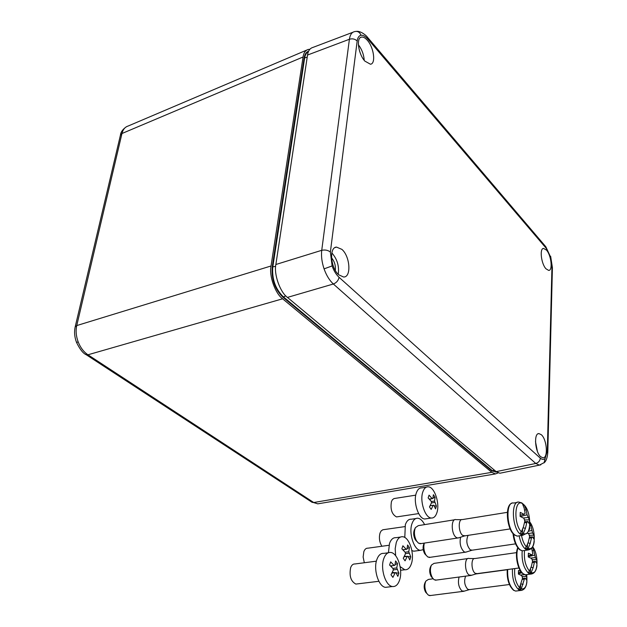 <?xml version="1.0" encoding="UTF-8"?>
<svg xmlns="http://www.w3.org/2000/svg" width="627" height="627" viewBox="0 0 627 627"><rect width="100%" height="100%" fill="white"/><g stroke="black" fill="none" stroke-linecap="round" stroke-linejoin="round"><path stroke-width="0.94" d="M416.743 541.36L415.286 539.729C413.491 536.203 413.201 532.856 414.408 529.697L415.262 527.926M454.646 519.767L418.334 525.63L415.411 527.62C413.796 531.837 414.188 536.297 416.587 541.015L418.522 543.194L421.203 543.57M465.077 535.819L462.789 535.45C458.29 532.589 457.984 518.537 462.412 519.571L507.368 512.337M459.089 537.684L457.616 538.013L456.244 537.417C451.142 534.212 450.837 518.427 455.853 519.571M524.376 520.002L529.431 519.807L529.306 523.772L527.816 521.468L526.798 522.636L525.465 528.232L523.349 533.397C531.265 538.005 532.009 512.894 524.313 505.135L522.048 503.089M521.398 531.861L523.498 526.672L524.838 521.053L523.945 518.349L520.104 516.374L520.245 512.377L524.078 514.359L525.097 513.207L524.141 508.019L522.385 503.552C514.461 498.394 513.442 524.047 521.398 531.861L520.465 532.958L522.409 534.478L522.589 529.188M522.385 503.552L521.531 502.768M524.313 505.135L526.077 509.61L524.666 510.229L526.084 509.618L527.056 514.798L529.431 519.807M525.465 528.232L523.083 527.903M523.357 517.996L527.942 517.487M524.713 521.805L527.816 521.468M524.078 514.359L520.183 515.182M526.798 522.636L524.533 522.753M520.449 516.523L527.056 514.798M523.349 533.397L522.409 534.478M523.443 504.343L523.396 505.817M426.015 555.177L424.667 553.688C422.904 550.247 422.629 546.995 423.828 543.915L424.228 543.107M424.33 543.092C423.327 547.167 423.868 551.117 425.937 554.966L427.732 556.956L430.185 557.309M472.311 550.169L470.211 549.832C466.59 545.278 465.885 540.458 468.103 535.356M466.559 551.925L465.21 552.215L463.941 551.674C460.508 547.998 459.395 543.178 460.602 537.198M521.515 535.497C522.495 540.521 524.117 544.299 526.366 546.838L525.481 547.888L527.323 549.307L527.479 544.338M529.878 522.847L530.787 525.442L529.744 525.888L530.795 525.45L532.574 532.997L533.977 535.152L533.867 538.961L532.456 536.814L531.5 537.958L530.23 543.327L528.216 548.272C535.286 552.301 536.547 530.481 529.862 522.079M527.041 532.958L528.788 533.914L529.635 536.493L528.365 541.869L526.366 546.838M529.611 526.939L529.87 528.953L528.843 530.042M528.028 533.475L532.574 532.997M529.141 535.317L533.977 535.152M529.533 537.12L532.456 536.814M531.5 537.958L529.36 538.06M528.396 531.281L531.735 530.434M530.23 543.327L527.989 542.998M528.216 548.272L527.323 549.307M404.815 526.625L382.815 529.768L381.098 530.983L380.056 532.974C378.802 537.637 379.406 542.065 381.874 546.258M415.858 518.545L411.328 519.219C408.702 519.038 406.704 520.865 405.34 524.697L404.791 537.488M411.876 550.561L413.757 551.211L415.873 550.929M424.597 524.619C422.653 520.763 420.427 518.631 417.919 518.239C415.309 518.059 413.318 519.885 411.97 523.725C408.545 532.974 413.977 550.059 420.396 550.334L423.241 549.652M432.497 577.992L431.188 576.566C429.487 573.196 429.236 570.014 430.443 567.004L431.266 565.397M467.836 558.563L434.025 563.375L431.431 565.076C429.816 569.081 430.146 573.337 432.426 577.835L434.166 579.748L436.408 580.061M477.163 573.619L475.235 573.313C471.096 570.829 470.846 557.583 474.929 558.532L516.585 552.622M471.59 575.257L469.176 575.037C464.489 572.255 464.239 557.356 468.855 558.422M524.564 550.49C523.733 558.884 525.363 565.766 529.447 571.126L528.592 572.13L530.356 573.446L530.505 568.752M532.503 547.065L533.671 550.271L532.362 550.819L533.679 550.279L535.395 557.599L536.743 559.59L536.634 563.297L535.293 561.314L534.376 562.458L533.162 567.67L531.218 572.451C538.06 576.15 539.173 554.566 532.66 546.799M531.586 547.88L532.809 553.766L531.884 554.903L528.381 553.179L528.255 556.917L531.767 558.626L532.582 561.102L531.375 566.322L529.447 571.126M530.708 558.046L535.395 557.599M532.033 559.723L536.743 559.59M532.511 561.58L535.293 561.314M531.884 554.903L528.342 555.569M534.376 562.458L532.339 562.529M528.279 556.674L534.588 555.138M533.154 567.662L531.038 567.333M531.218 572.451L530.356 573.446M426.838 593.487L425.568 592.092C423.954 588.871 423.734 585.822 424.91 582.938L425.694 581.409M433.116 578.784L428.39 579.426L425.851 581.096C424.283 584.944 424.581 589.019 426.736 593.322L428.468 595.219L430.569 595.509M469.584 589.607L467.773 589.325C464.529 585.532 463.815 581.135 465.626 576.142M464.262 591.136L461.974 590.947C458.627 587.366 457.671 582.718 459.089 577.02M514.751 568.556C514.132 576.519 515.731 582.891 519.532 587.687L518.709 588.643L520.426 589.874L520.582 585.304M522.503 578.407L525.199 578.172L526.523 580.014L526.633 576.432L525.52 574.802M525.199 578.172L524.305 579.293L521.256 588.918C525.747 589.396 527.566 584.662 526.711 574.708M520.88 571.526L518.521 570.46L518.388 574.066L521.782 575.664L522.565 578.031L519.532 587.687M520.528 575.014L524.697 574.638M521.985 576.55L526.633 576.432M521.366 572.161L518.482 572.678M524.305 579.293L522.338 579.348M518.419 573.681L521.962 572.835M523.114 584.309L521.084 583.972M521.256 588.918L520.426 589.874M376.388 561.173L354.984 563.971C353.111 563.814 351.669 565.037 350.658 567.623C349.082 575.892 350.814 581.37 355.854 584.074L357.398 583.886M388.246 552.779L383.842 553.375C380.816 553.1 378.496 555.138 376.882 559.472C373.104 569.277 378.575 586.833 385.534 587.334L388.058 587.037M383.802 558.563C380.056 568.391 385.534 586.01 392.455 586.519C395.598 586.833 397.965 584.717 399.548 580.179C403.137 570.202 397.659 552.912 390.715 552.45C387.705 552.175 385.401 554.213 383.802 558.563M398.411 574.779L397.832 576.362L395.958 572.592L395.198 572.749L392.902 577.389L390.997 574.787L393.309 570.147L393.09 568.642L389.594 565.037L390.66 561.855L394.148 565.468L394.908 565.319L395.606 560.938L397.479 563.532L396.789 567.921L398.874 573.18L398.411 574.779M391.899 573.156L395.198 572.749M390.543 565.922L394.148 565.468M394.258 565.397L394.908 565.319M391.491 566.871L391.742 565.773M391.82 565.875L392.228 565.711M395.096 564.519L397.479 563.532M392.886 568.407L396.789 567.921M393.247 569.88L397.009 569.41M392.573 573.007L392.471 572.02M392.768 572.427L395.026 572.71M396.107 572.843L398.874 573.18M391.93 573.094L395.958 572.592M415.764 495.15L393.999 498.567L392.431 499.703L391.467 501.537C390.182 509.312 391.875 514.438 396.546 516.922L397.737 516.742M426.407 487.124L421.838 487.869C419.416 487.743 417.582 489.436 416.328 492.955C412.966 501.898 418.499 518.882 424.777 518.991L426.713 518.709M422.841 491.905C419.502 500.871 425.043 517.918 431.282 518.027C433.79 518.184 435.655 516.421 436.878 512.745C440.076 503.661 434.566 486.905 428.304 486.818C425.898 486.685 424.071 488.386 422.841 491.905M435.992 507.47L435.499 508.865L433.86 505.213L433.194 505.291L431.172 509.406L429.479 506.898L431.509 502.783L431.305 501.404L428.147 497.948L429.056 495.15L432.199 498.606L432.865 498.536L433.39 494.703L435.06 497.203L434.542 501.044L436.384 506.067L435.992 507.47M430.106 505.762L433.194 505.291M429.268 499.068L432.199 498.606M429.291 499.1L432.865 498.536M429.746 499.586L429.526 499.061M429.793 499.453L431.4 498.771M432.967 498.097L435.06 497.203M431.313 501.545L434.542 501.044M431.447 502.925L434.754 502.415M430.616 505.683L430.443 505.111M430.686 505.464L431.494 505.55M434.197 505.84L436.384 506.067M433.249 505.307L433.86 505.213M388.999 545.278L367.861 548.186C366.113 548.061 364.773 549.213 363.84 551.65L363.135 557.035L364.326 562.748M400.434 537.057L395.982 537.684C393.16 537.464 391.005 539.392 389.508 543.468L388.426 552.708M400.128 566.62L404.791 569.747C407.722 570.006 409.917 567.999 411.383 563.744C414.823 554.08 409.384 537.088 402.691 536.743C399.885 536.516 397.737 538.452 396.264 542.535L395.182 548.735L395.661 555.765M410.332 558.422L409.784 559.942L407.997 556.243L407.268 556.376L405.073 560.836L403.247 558.289L405.457 553.821L405.246 552.363L401.876 548.837L402.887 545.788L406.241 549.315L406.97 549.189L407.605 544.988L409.407 547.536L408.773 551.736L410.771 556.894L410.332 558.422M404.07 556.792L407.268 556.376M402.863 549.769L406.241 549.315M406.304 549.283L406.97 549.189M403.655 550.577L403.764 549.652M403.898 549.832L404.611 549.534M407.127 548.484L409.407 547.536M405.128 552.222L408.773 551.736M405.418 553.665L408.984 553.186M404.658 556.674L404.564 555.82M404.823 556.188L406.704 556.408M408.201 556.588L410.771 556.894M404.094 556.752L407.997 556.243M306.705 50.089L128.12 126.035C125.032 126.991 122.978 129.483 121.967 133.512L120.431 135.166M498.23 472.899L495.401 473.926L491.811 472.327L282.62 298.797C275.284 293.702 268.858 275.59 271.036 265.981L303.068 56.986L121.967 133.512L76.753 325.57C75.601 330.79 76.086 336.268 78.203 341.989C80.468 347.656 83.712 351.919 87.952 354.788L313.719 502.517L317.779 503.849L319.637 503.536M308.421 51.657C306.446 52.613 305.177 54.792 304.62 58.186L272.776 267.126C271.891 279.031 275.371 288.882 283.2 296.696L492.203 470.587L495.526 472.029L496.451 471.857M496.78 472.1L491.897 470.932L282.832 297.135C274.861 289.212 271.319 279.172 272.204 267.016L304.103 58.076C304.738 54.251 306.25 51.955 308.633 51.187M303.068 56.986C303.656 52.911 305.373 50.395 308.225 49.439L309.816 49.298M545.952 268.779L548.649 270.402C552.967 270.786 551.29 255.291 546.478 250.095L543.562 248.41C539.385 248.331 541.179 263.755 545.952 268.779M338.784 274.83L343.58 277.009C351.528 277.471 350.187 256.435 341.887 249.366L336.487 247.085C328.924 247.304 330.601 268.113 338.784 274.83M338.219 274.289C339.356 266.201 337.224 259.076 331.832 252.916M541.32 434.715L538.954 433.594C533.593 432.991 535.003 452.145 540.709 456.715L542.794 457.757C548.335 458.752 547.065 439.488 541.32 434.715M367.375 40.308C365.173 37.8 363.174 36.734 361.371 37.111C356.042 37.886 358.378 54.149 364.836 61.093L370.432 64.22C376.035 63.907 373.919 47.534 367.375 40.308M540.78 464.858L539.369 465.132L535.756 463.463L333.36 284.007C329.504 280.457 326.408 275.402 324.073 268.865C321.863 262.258 321.079 256.075 321.737 250.314L349.404 39.266C350.078 34.791 351.778 32.251 354.498 31.648L354.78 31.577C357.641 30.927 359.726 32.157 361.042 35.277C358.957 35.684 357.672 37.596 357.178 41.021L330.374 252.038L332.114 265.934C333.854 270.833 336.174 274.626 339.066 277.306L540.325 458.141C542.167 459.724 543.774 459.826 545.145 458.439L547.316 450.75L551.956 266.632L550.396 256.6L546.211 248.308L368.018 39.25C365.502 36.358 363.182 35.034 361.042 35.277M501.451 472.923L499.899 473.244L496.184 471.637L287.448 297.41C280.128 292.292 273.701 274.132 275.864 264.508L307.528 55.043C308.131 50.826 309.91 48.295 312.881 47.44L352.962 32.236M364.232 60.364C363.817 54.565 361.865 49.353 358.378 44.736M360.901 54.69L359.624 51.273M537.41 451.401L535.489 441.651M335.304 270.394C335.821 265.668 334.567 261.459 331.534 257.783M517.095 502.47L513.685 503.034C505.362 500.832 506.42 529.251 514.986 535.066L517.228 536.132L519.242 535.834M514.007 534.18C508.207 529.964 505.182 511.914 509.289 506.185M526.374 533.428L522.652 535.325L520.418 534.251C511.891 528.412 510.786 499.931 519.07 502.149L521.531 502.823M513.584 534.157C514.61 541.618 516.82 546.854 520.23 549.848L522.307 550.812L524.141 550.553M519.227 548.938C515.99 545.866 513.952 540.772 513.113 533.655M530.998 548.288L527.495 550.075L525.426 549.103C522.518 546.626 520.426 542.214 519.156 535.873M518.004 547.998C515.104 555.091 518.404 570.601 523.521 573.932L525.402 574.787L527.111 574.559M522.416 572.929C517.471 569.175 514.743 553.9 517.926 547.896M533.773 572.435L530.411 574.128L528.537 573.274C523.678 568.274 521.562 560.789 522.173 550.796M507.698 569.504C507.267 578.948 509.328 585.884 513.889 590.313L515.66 591.081L517.275 590.885M512.651 589.2C508.552 584.56 506.796 578.008 507.384 569.551M521.907 590.344L520.434 590.485L518.67 589.717C514.124 585.273 512.063 578.321 512.478 568.861M78.203 341.989L76.494 342.326M85.64 354.349L87.952 354.788L282.62 298.797M491.897 470.932L494.413 470.164M304.103 58.076L307.214 57.151M272.204 267.016L275.661 266.263M282.832 297.135L285.834 295.913M271.036 265.981L76.753 325.57L75.193 326.839C74.072 331.879 74.511 337.06 76.518 342.373C79.888 349.341 83.148 353.471 86.307 354.78L312.144 502.36L313.719 502.517L491.811 472.327M311.454 501.913L317.779 503.849L495.401 473.926M544.095 462.883L545.145 458.439M540.325 458.141C539.988 460.892 538.46 462.663 535.756 463.463L496.184 471.637M545.819 246.732L550.396 256.6M547.818 451.667L552.411 267.87L551.956 266.632M324.073 268.865L332.114 265.934M330.374 252.038C327.937 250.165 325.052 249.593 321.737 250.314L275.864 264.508M356.434 31.35C361.513 30.786 367.571 36.946 367.297 37.048L368.018 39.25M357.178 41.021C355.023 38.952 352.437 38.372 349.404 39.266L307.528 55.043M339.066 277.306C338.384 280.528 336.48 282.761 333.36 284.007L287.448 297.41M367.759 37.589L545.357 246.199L546.211 248.308M499.899 473.244L539.369 465.132L544.534 462.42C546.423 460.579 547.512 457.044 547.818 451.808L547.316 450.75M511.945 503.246C504.563 504.782 506.647 529.846 514.602 535.035L517.228 536.132L522.652 535.325M415.286 539.729L416.587 541.015M461.574 519.65L456.252 519.658M524.274 505.072L524.846 505.777M457.616 538.013L419.933 543.766M464.348 535.999L458.016 538.029M510.166 528.914L464.004 535.983M513.004 533.538C513.897 541.258 516.186 546.681 519.861 549.808L522.307 550.812L527.495 550.075C531.508 549.597 533.757 546.65 534.235 541.226M424.667 553.688L425.937 554.966M465.21 552.215L429.04 557.474M471.661 550.326L465.579 552.23M515.574 543.86L471.339 550.31M413.757 551.211L420.396 550.334M517.777 547.7C514.501 554.487 517.69 570.531 523.184 573.893L525.402 574.787L530.411 574.128C534.133 573.94 536.32 571.072 536.971 565.523M431.188 576.566L432.426 577.835M474.239 558.579L469.215 558.5M532.589 546.697L532.958 547.214M470.321 575.515L435.35 580.21M476.559 573.76L470.673 575.531M518.944 567.991L476.254 573.744M507.267 569.567C506.741 578.964 508.842 585.869 513.576 590.281L515.66 591.081L520.434 590.485C524.148 590.281 526.312 587.374 526.907 581.762M425.568 592.092L426.736 593.322M507.243 569.731L475.932 573.948M463.055 591.379L429.573 595.634M469.035 589.725L463.4 591.386M509.398 584.521L468.73 589.717M355.854 584.074L378.873 581.292M385.534 587.334L392.455 586.519M394.312 565.374L394.853 565.311M396.546 516.922L418.664 513.591M424.777 518.991L431.282 518.027M432.285 498.567L432.701 498.504M400.582 570.272L404.791 569.747M406.39 549.244L406.884 549.174M126.497 126.709C122.829 129.193 120.815 131.968 120.462 135.024L75.193 326.839M538.084 433.798L538.954 433.594M360.501 37.502L361.371 37.111M550.655 256.341L552.418 267.705M334.896 247.641L336.487 247.085M542.958 248.598L543.562 248.41"/></g></svg>
